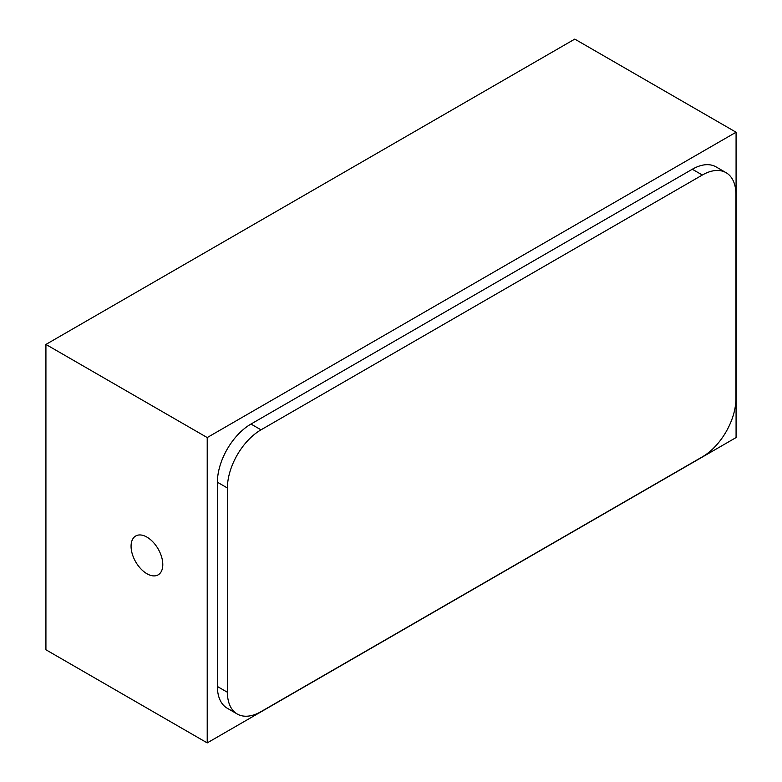 <?xml version="1.0" encoding="UTF-8"?>
<svg xmlns="http://www.w3.org/2000/svg" width="782" height="782" viewBox="0 0 782 782"><rect width="100%" height="100%" fill="white"/><g stroke="black" fill="none" stroke-linecap="round" stroke-linejoin="round"><path stroke-width="1.17" d="M146.928 537.107A22.434 12.952 -120 0 0 135.716 535.993A22.434 12.952 -120 0 0 132.275 553.969A22.434 12.952 -120 0 0 146.928 573.744A22.434 12.952 -120 0 0 158.15 574.858A22.434 12.952 -120 0 0 161.591 556.872A22.434 12.952 -120 0 0 146.928 537.107M261.002 429.836A47.497 27.419 120 0 0 227.415 487.997L227.415 692.275A47.497 27.419 120 0 0 237.259 714.015A47.497 27.419 120 0 0 261.002 711.659L702.334 456.864A47.497 27.419 120 0 0 735.921 398.693L735.921 194.425A47.497 27.419 120 0 0 726.077 172.685A47.497 27.419 120 0 0 702.334 175.031L261.002 429.836L250.983 424.049A47.497 27.419 120 0 0 217.406 482.22L227.415 487.997M227.415 692.275L217.406 686.488L217.406 482.22M250.983 424.049L692.314 169.244L702.334 175.031M726.077 172.685L716.068 166.898A47.497 27.419 120 0 0 692.314 169.244M217.406 686.488A47.497 27.419 120 0 0 227.239 708.228L237.259 714.015M736.077 132.226L574.78 39.1L45.923 344.432L207.22 437.558L736.077 132.226L736.077 437.568L207.22 742.9L207.22 437.558M207.22 742.9L45.923 649.774L45.923 344.432"/></g></svg>
